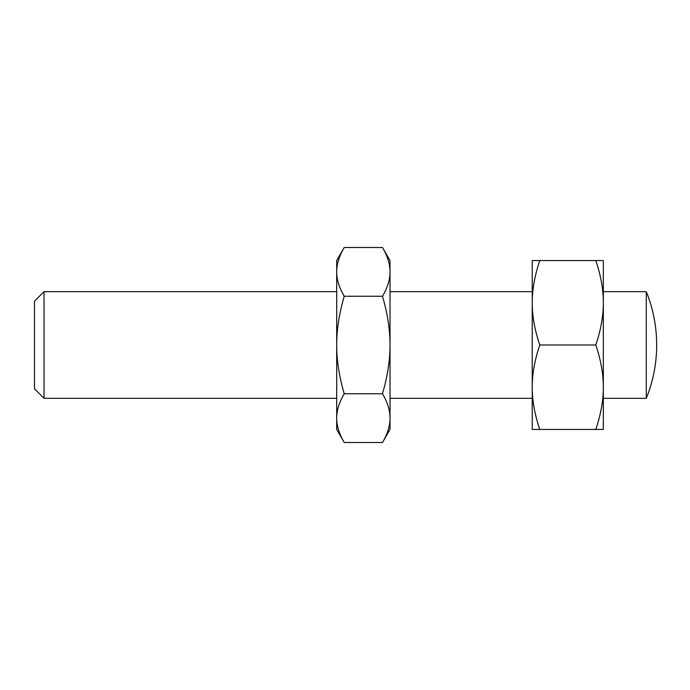 <?xml version="1.0" encoding="UTF-8"?>
<svg xmlns="http://www.w3.org/2000/svg" width="690" height="690" viewBox="0 0 690 690"><rect width="100%" height="100%" fill="white"/><g stroke="black" fill="none" stroke-linecap="round" stroke-linejoin="round"><path stroke-width="1.03" d="M44.039 291.672L34.5 301.211L34.5 388.789L44.039 398.328L44.039 291.672L336.694 291.672M646.289 345L646.289 291.672A142.209 142.209 0 0 1 646.289 398.328L646.289 345M539.778 345C534.716 330.044 532.206 315.968 532.232 302.781C532.206 289.593 534.716 275.526 539.778 260.561L532.232 260.561L532.232 387.219C532.206 374.032 534.716 359.956 539.778 345L595.798 345C600.852 359.956 603.362 374.032 603.336 387.219C603.362 400.407 600.852 414.474 595.798 429.439L603.336 429.439L603.336 302.781C603.362 315.968 600.852 330.044 595.798 345M344.232 442.497C339.178 433.863 336.668 425.739 336.694 418.123L336.694 429.439L344.232 442.497L382.484 442.497C387.538 433.863 390.048 425.739 390.023 418.123L390.023 345C390.048 360.223 387.538 376.481 382.484 393.748C387.538 402.382 390.048 410.507 390.023 418.123L390.023 429.439L382.484 442.497M344.232 247.503L336.694 260.561L336.694 418.123C336.668 410.507 339.178 402.382 344.232 393.748C339.178 376.481 336.668 360.223 336.694 345C336.668 329.777 339.178 313.519 344.232 296.252C339.178 287.618 336.668 279.493 336.694 271.877C336.668 264.261 339.178 256.137 344.232 247.503L382.484 247.503C387.538 256.137 390.048 264.261 390.023 271.877C390.048 279.493 387.538 287.618 382.484 296.252C387.538 313.519 390.048 329.777 390.023 345L390.023 260.561L382.484 247.503M344.232 296.252L382.484 296.252M344.232 393.748L382.484 393.748M539.778 260.561L595.798 260.561C600.852 275.526 603.362 289.593 603.336 302.781L603.336 260.561L595.798 260.561M539.778 429.439C534.716 414.474 532.206 400.407 532.232 387.219L532.232 429.439L595.798 429.439M646.289 398.328L603.336 398.328L603.336 387.219M390.023 291.672L532.232 291.672M603.336 291.672L646.289 291.672M44.039 398.328L336.694 398.328M390.023 398.328L532.232 398.328"/></g></svg>

